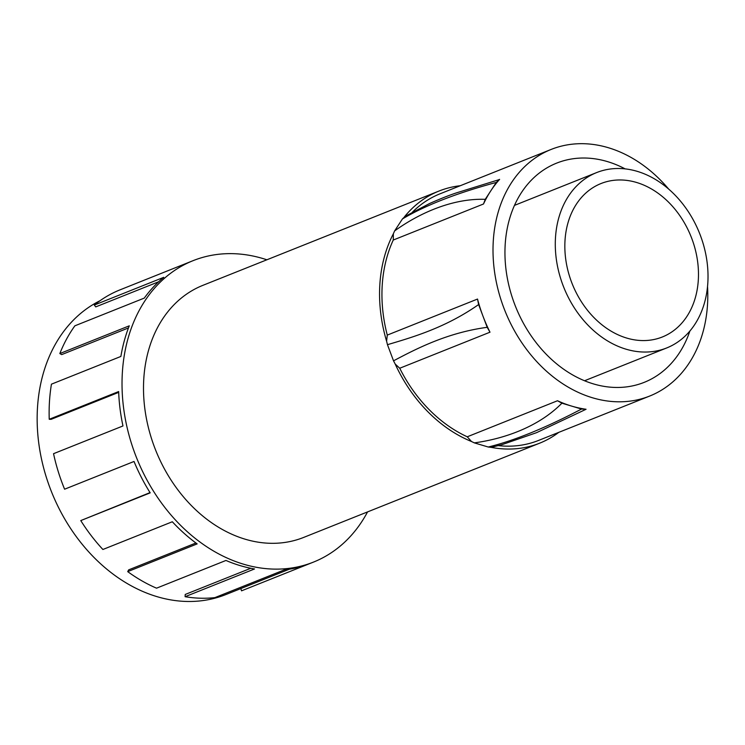 <?xml version="1.0" encoding="UTF-8"?>
<svg xmlns="http://www.w3.org/2000/svg" width="745" height="745" viewBox="0 0 745 745"><rect width="100%" height="100%" fill="white"/><g stroke="black" fill="none" stroke-linecap="round" stroke-linejoin="round"><path stroke-width="1.12" d="M393.36 233.781A135.739 105.036 68.2 0 0 379.848 284.46A135.739 105.036 68.2 0 0 386.599 341.191L387.279 335.101A132.787 102.754 68.2 0 1 393.258 240.039L393.36 233.781L394.617 230.922C420.757 212.074 453.835 198.226 485.237 199.334L483.514 203.99L393.258 240.039M498.182 179.945L499.606 179.368L496.3 182.423C456.834 193.067 425.553 205.229 402.458 218.918L405.131 216.367L429.623 203.497C442.148 197.965 452.215 194.073 459.814 191.828L498.191 179.936M394.617 230.922L402.458 218.918M499.606 179.368A132.787 102.754 68.2 0 0 490.769 190.878L496.3 182.423M485.237 199.334L490.769 190.878A132.787 102.754 68.2 0 0 483.514 203.99M395.195 364.035A135.739 105.036 68.2 0 0 471.473 441.496L467.245 436.794A132.787 102.754 68.2 0 1 399.739 368.244L395.195 364.035L393.528 360.831C417.098 348.353 447.577 332.661 487.183 327.316L489.996 332.196L399.739 368.244M387.279 335.101L477.526 299.052L478.616 304.556C445.64 327.67 412.851 337.178 387.456 344.684L386.599 341.191M393.528 360.831L387.456 344.684M477.526 299.052A132.787 102.754 68.2 0 0 482.9 315.936L478.616 304.556M487.183 327.316L482.9 315.936A132.787 102.754 68.2 0 0 489.996 332.196M491.16 447.363L488.245 447.019C514.152 440.695 545.247 428.04 581.528 409.052L586.064 409.266L536.54 432.677L502.195 444.579L491.16 447.363A135.739 105.036 68.2 0 0 539.669 443.173A135.739 105.036 68.2 0 0 558.806 432.351M498.312 445.622A132.787 102.754 68.2 0 0 538.579 440.425L649.659 396.061A132.787 102.754 68.2 0 0 707.508 304.686A132.787 102.754 68.2 0 0 707.536 286.462M467.245 436.794L557.502 400.745L561.907 403.194C539.454 426.028 505.892 438.572 474.323 442.875L471.473 441.496M488.245 447.019L474.323 442.875M557.502 400.745A132.787 102.754 68.2 0 0 571.713 406.118L561.907 403.194M581.528 409.052L571.713 406.118A132.787 102.754 68.2 0 0 586.064 409.266M460.308 185.719A135.739 105.036 68.2 0 0 438.982 191.055A135.739 105.036 68.2 0 0 404.451 216.804M668.61 189.007A132.787 102.754 68.2 0 0 551.16 149.428L440.081 193.793A132.787 102.754 68.2 0 0 412.274 212.325M551.16 149.428A132.787 102.754 68.2 0 0 504.98 310.861A132.787 102.754 68.2 0 0 649.659 396.061M100.081 300.691A159.933 123.763 68.2 0 0 37.25 424.883A159.933 123.763 68.2 0 0 225.809 594.575L289.302 569.217M367.555 511.908A162.298 125.588 -111.8 0 1 313.468 562.103A162.298 125.588 -111.8 0 1 180.923 525.672A162.298 125.588 -111.8 0 1 122.376 372.351A162.298 125.588 -111.8 0 1 193.076 260.666A162.298 125.588 -111.8 0 1 266.859 259.791M313.468 562.103L309.995 563.49A162.298 125.588 -111.8 0 1 284.32 569.897L214.895 597.62A162.298 125.588 -111.8 0 1 185.095 596.698L254.52 568.966A162.298 125.588 -111.8 0 1 225.958 560.454L156.534 588.178A162.298 125.588 -111.8 0 1 127.712 571.629L197.146 543.897A162.298 125.588 -111.8 0 1 172.319 521.761L102.894 549.484A162.298 125.588 -111.8 0 1 80.767 520.587L150.192 492.855A162.298 125.588 -111.8 0 1 134.025 461.472L64.601 489.204A162.298 125.588 -111.8 0 1 53.547 453.686L122.972 425.954A162.298 125.588 -111.8 0 1 118.66 391.553L49.235 419.277A162.298 125.588 -111.8 0 1 49.477 401.471A162.298 125.588 -111.8 0 1 51.442 384.169L120.876 356.445A162.298 125.588 -111.8 0 1 129.276 325.826L59.842 353.558A162.298 125.588 -111.8 0 1 74.882 325.816L144.306 298.084A162.298 125.588 -111.8 0 1 163.751 277.326L94.326 305.05A162.298 125.588 -111.8 0 1 119.209 290.178L188.634 262.445A162.298 125.588 -111.8 0 1 189.602 262.054L193.076 260.666M309.026 563.872L241.538 590.832L240.831 588.569M185.095 596.698L185.235 594.454L250.795 568.277M127.712 571.629L128.671 569.86L195.926 543.003M80.767 520.587L150.034 492.603M118.697 392.354L51.135 419.333L49.235 419.277M128.457 327.94L61.686 354.611L59.842 353.558M158.666 281.759L95.733 306.893L94.326 305.05M539.669 443.173L303.615 537.443A135.739 105.036 -111.8 0 1 192.759 506.972A135.739 105.036 -111.8 0 1 143.794 378.739A135.739 105.036 -111.8 0 1 202.929 285.326L438.982 191.055M625.102 168.864A118.036 91.337 68.2 0 0 556.636 163.127A118.036 91.337 68.2 0 0 515.587 306.623A118.036 91.337 68.2 0 0 644.192 382.362A118.036 91.337 68.2 0 0 689.87 331.041M555.491 237.562A94.429 73.075 -111.8 0 1 596.633 172.579A94.429 73.075 -111.8 0 1 699.508 233.166A94.429 73.075 -111.8 0 1 666.673 347.962A94.429 73.075 -111.8 0 1 589.556 326.766A94.429 73.075 -111.8 0 1 555.491 237.562M565.017 240.393A82.621 63.94 -111.8 0 1 601.01 183.54A82.621 63.94 -111.8 0 1 691.034 236.556A82.621 63.94 -111.8 0 1 662.296 337.001A82.621 63.94 -111.8 0 1 594.817 318.45A82.621 63.94 -111.8 0 1 565.017 240.393M596.633 172.579L514.497 205.378M666.673 347.962L584.536 380.76"/></g></svg>

